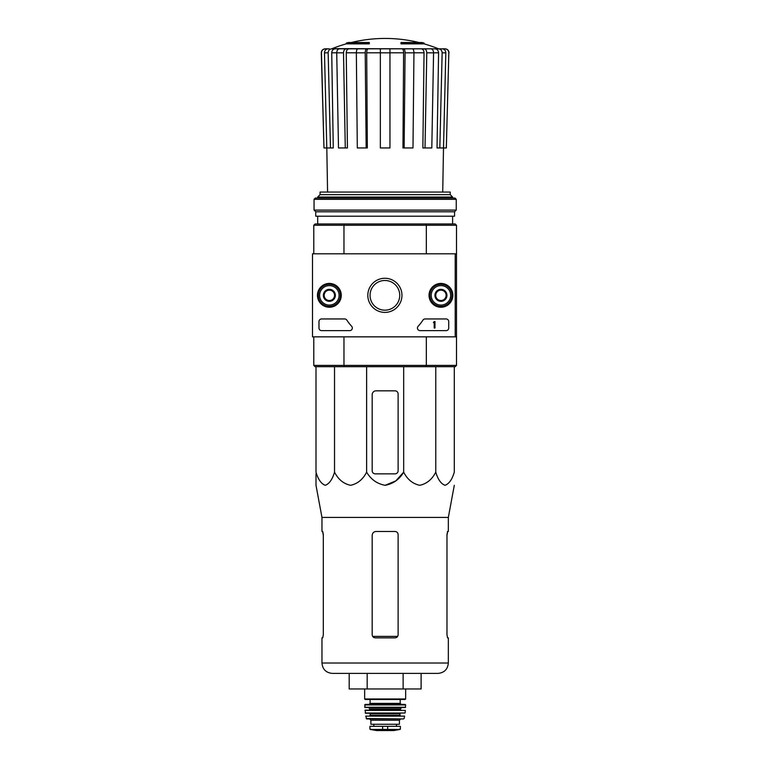 <?xml version="1.0" encoding="UTF-8"?>
<svg xmlns="http://www.w3.org/2000/svg" width="769" height="769" viewBox="0 0 769 769"><rect width="100%" height="100%" fill="white"/><g stroke="black" fill="none" stroke-linecap="round" stroke-linejoin="round"><path stroke-width="1.15" d="M346.223 43.862L369.322 43.862L369.322 43.083L346.223 43.083L346.223 43.862A142.717 142.717 0 0 0 332.179 48.639L439.08 48.831L331.66 48.831M369.322 43.083L369.322 42.506L348.299 42.506A142.717 142.717 0 0 0 346.223 43.083M424.075 43.083A142.717 142.717 0 0 0 421.998 42.506L400.976 42.506L400.976 43.862L424.075 43.862L424.075 43.083L400.976 43.083M336.726 52.792L331.727 52.792L333.265 147.956L323.97 147.956L321.471 52.821C321.663 50.408 322.961 49.072 325.374 48.831L329.247 48.831M330.468 147.956L328.152 52.821C328.334 50.408 329.536 49.072 331.766 48.831L342.224 48.831M359.325 48.831L339.485 48.831C337.783 49.072 336.86 50.398 336.726 52.821L338.495 147.956L345.281 147.956L343.512 52.821L336.726 52.821M413.953 52.821L405.08 52.821L404.129 147.956L412.991 147.956L413.953 52.821C413.876 50.408 413.386 49.072 412.463 48.831L357.835 48.831C356.912 49.072 356.422 50.398 356.345 52.821L357.306 147.956L366.169 147.956L365.217 52.821L356.345 52.821M433.572 52.821L426.785 52.821L425.017 147.956L431.803 147.956L433.572 52.821C433.437 50.408 432.514 49.072 430.813 48.831L410.973 48.831M332.179 48.639L428.073 48.831M438.638 48.831L444.924 48.831C447.337 49.072 448.635 50.408 448.827 52.821L446.328 147.956L443.511 147.956L445.818 52.821L442.146 52.821L439.83 147.956L437.032 147.956L438.57 52.792L433.572 52.792M323.97 147.956L321.288 52.821C321.471 50.408 322.769 49.072 325.181 48.831M448.827 52.821L446.328 147.956M442.213 48.831C444.444 49.072 445.645 50.408 445.818 52.821M442.146 52.821C441.964 50.398 440.762 49.072 438.532 48.831M434.956 48.831C437.177 49.062 438.378 50.389 438.57 52.792M443.511 147.956L439.83 147.956M426.785 52.821C426.651 50.398 425.728 49.072 424.017 48.831M421.287 48.831C422.979 49.062 423.902 50.389 424.046 52.792L413.953 52.792M425.017 147.956L422.863 147.956L424.046 52.792M405.08 52.821C405.013 50.398 404.513 49.072 403.59 48.831M402.11 48.831C403.023 49.062 403.523 50.389 403.6 52.792L389.95 52.792M404.129 147.956L402.966 147.956L403.6 52.792M389.95 48.831L389.95 52.821L380.347 52.821L380.347 147.956L389.95 147.956L389.95 52.821M380.347 52.821L380.347 48.831M366.707 48.831C365.784 49.072 365.285 50.408 365.217 52.821M366.169 147.956L367.332 147.956L366.698 52.792C366.775 50.389 367.274 49.062 368.188 48.831M346.281 48.831C344.57 49.072 343.647 50.408 343.512 52.821M345.281 147.956L347.434 147.956L346.252 52.792C346.396 50.389 347.319 49.062 349.011 48.831M328.152 52.821L324.48 52.821L326.787 147.956M324.48 52.821C324.653 50.398 325.854 49.072 328.084 48.831M331.727 52.792C331.92 50.389 333.121 49.062 335.342 48.831M455.21 336.851L312.493 336.851L312.493 253.818L455.21 253.818L455.21 336.851L456.507 336.851L456.507 365.4L455.21 366.698L425.978 366.698L426.324 365.4L343.974 365.4L343.974 336.851M456.507 365.4L426.324 365.4L426.324 336.851M455.21 253.818L456.507 253.818L456.507 336.851M425.978 223.981L344.32 223.981L343.974 225.279L426.324 225.279L425.978 223.981L455.21 223.981L456.507 225.279L426.324 225.279L426.324 253.818M313.79 253.818L313.79 225.279L343.974 225.279L343.974 253.818M425.978 366.698L315.088 366.698L313.79 365.4L313.79 336.851M313.79 365.4L343.974 365.4L344.32 366.698M456.507 225.279L456.507 253.818M344.32 223.981L315.088 223.981L313.79 225.279M450.23 194.653L320.067 194.653L320.067 192.067L450.23 192.067L450.23 194.653L452.614 197.047L317.684 197.047L317.684 198.027M317.684 216.195L317.684 223.981M320.067 194.653L317.684 197.047M398.121 470.743L398.121 393.939A3.114 3.114 0 0 0 395.006 390.825L376.07 390.825A3.893 3.893 0 0 0 372.177 394.718L372.177 470.743A3.114 3.114 0 0 0 375.291 473.858L395.006 473.858A3.114 3.114 0 0 0 398.121 470.743M316.001 366.698L316.001 472.156C318.155 479.462 321.24 483.836 325.268 485.297C329.286 483.826 332.381 479.452 334.525 472.156C338.254 479.462 343.608 483.836 350.577 485.297C357.547 483.826 362.901 479.452 366.621 472.156C370.937 479.462 377.118 483.845 385.154 485.297C393.199 483.836 399.371 479.452 403.677 472.156L403.677 366.698M366.621 472.156L366.621 366.698M334.525 472.156L334.525 366.698M454.296 366.698L454.296 472.156C452.153 479.452 449.067 483.826 445.04 485.297C441.012 483.836 437.926 479.462 435.773 472.156C432.053 479.452 426.699 483.826 419.73 485.297C412.761 483.836 407.407 479.462 403.677 472.156L395.824 480.885L385.144 485.297M435.773 472.156L435.773 366.698M316.001 473.858L316.001 485.297L321.961 517.431L321.961 531.466L322.74 531.466L323.307 534.58L323.307 634.742L322.74 637.857L323.307 634.742M349.193 673.404L349.193 688.966L421.104 688.966L421.104 673.404L403.129 673.404L403.129 688.966M367.169 688.966L367.169 673.404M321.961 517.431L448.337 517.431L448.337 531.466L447.558 531.466L446.981 534.58L446.981 634.742L447.558 637.857L448.337 637.857L448.337 663.022C447.721 669.328 444.261 672.788 437.955 673.404L332.343 673.404C326.037 672.788 322.576 669.328 321.961 663.022L321.961 637.857L322.74 637.857M398.121 534.58C397.929 532.677 396.891 531.639 395.006 531.466L376.07 531.466C373.715 531.687 372.417 532.984 372.177 535.359L372.177 634.742C372.369 636.636 373.407 637.674 375.291 637.857L395.006 637.857C396.891 637.674 397.929 636.636 398.121 634.742L398.121 534.58M322.624 531.466L323.307 535.359M446.981 535.359L447.673 531.466M317.453 295.334A11.9 11.9 0 0 1 335.313 285.03A11.9 11.9 0 0 1 335.313 305.649A11.9 11.9 0 0 1 317.453 295.334M429.035 295.334A11.9 11.9 0 0 1 446.885 285.03A11.9 11.9 0 0 1 446.885 305.649A11.9 11.9 0 0 1 429.035 295.334M367.822 295.334A17.072 17.072 0 0 1 393.42 280.55A17.072 17.072 0 0 1 393.42 310.118A17.072 17.072 0 0 1 367.822 295.334M446.126 318.952A2.595 2.595 0 0 1 448.721 321.548L448.721 328.027A2.595 2.595 0 0 1 446.126 330.622L420.037 330.622A2.595 2.595 0 0 1 418.134 326.267A45.409 45.409 0 0 0 422.931 320.125A2.595 2.595 0 0 1 425.103 318.952L446.126 318.952M344.666 318.952A2.595 2.595 0 0 1 346.848 320.125A45.409 45.409 0 0 0 351.644 326.267A2.595 2.595 0 0 1 349.741 330.622L321.577 330.622A2.595 2.595 0 0 1 318.981 328.027L318.981 321.548A2.595 2.595 0 0 1 321.577 318.952L344.666 318.952M317.684 295.334A11.679 11.679 0 0 1 335.197 285.222A11.679 11.679 0 0 1 335.197 305.447A11.679 11.679 0 0 1 317.684 295.334M429.256 295.334A11.679 11.679 0 0 1 446.779 285.222A11.679 11.679 0 0 1 446.779 305.447A11.679 11.679 0 0 1 429.256 295.334M370.043 295.334A14.851 14.851 0 0 1 392.315 282.473A14.851 14.851 0 0 1 392.315 308.196A14.851 14.851 0 0 1 370.043 295.334M434.187 321.548L434.966 321.548L434.966 328.027L434.187 328.027L434.187 322.557L433.408 322.586L434.187 321.548M435.744 292.345L440.935 289.346L446.126 292.345L446.126 298.334L440.935 301.333L435.744 298.334L435.744 292.345A5.989 5.989 0 0 1 446.126 292.345A5.989 5.989 0 0 1 440.935 301.333A5.989 5.989 0 0 1 435.744 292.345L435.744 298.334L440.935 301.333L446.126 298.334L446.126 292.345L443.53 290.845A5.191 5.191 0 0 1 443.53 299.833A5.191 5.191 0 0 1 435.744 295.334A5.191 5.191 0 0 1 438.34 290.845L435.744 292.345M440.935 305.072A9.728 9.728 0 0 1 432.514 290.471A9.728 9.728 0 0 1 449.365 290.471A9.728 9.728 0 0 1 440.935 305.072M440.935 306.36A11.026 11.026 0 0 1 431.39 289.826A11.026 11.026 0 0 1 450.49 289.826A11.026 11.026 0 0 1 440.935 306.36M438.34 290.845A5.191 5.191 0 0 1 443.53 290.845L440.935 289.346L438.34 290.845M324.172 292.345L329.363 289.346L334.553 292.345L334.553 298.334L329.363 301.333L324.172 298.334L324.172 292.345A5.989 5.989 0 0 1 334.553 292.345A5.989 5.989 0 0 1 329.363 301.333A5.989 5.989 0 0 1 324.172 292.345L324.172 298.334L329.363 301.333L334.553 298.334L334.553 292.345L331.958 290.845A5.191 5.191 0 0 1 331.958 299.833A5.191 5.191 0 0 1 324.172 295.334A5.191 5.191 0 0 1 326.767 290.845L324.172 292.345M329.363 305.072A9.728 9.728 0 0 1 320.933 290.471A9.728 9.728 0 0 1 337.783 290.471A9.728 9.728 0 0 1 329.363 305.072M329.363 306.36A11.026 11.026 0 0 1 319.808 289.826A11.026 11.026 0 0 1 338.908 289.826A11.026 11.026 0 0 1 329.363 306.36M326.767 290.845A5.191 5.191 0 0 1 331.958 290.845L329.363 289.346L326.767 290.845M456.248 199.325L454.95 198.027L315.348 198.027L314.05 199.325L314.05 210.1L456.248 210.1L456.248 199.325L314.05 199.325M456.248 210.1L454.556 211.783L315.742 211.783L314.05 210.1M454.556 211.783L454.556 216.195L315.742 216.195L315.742 211.783M370.225 729.435L376.522 730.54L393.776 730.54L400.072 729.435L398.477 729.435L400.389 729.05L400.389 726.34L369.908 726.34L369.908 729.05L371.821 729.435L369.908 729.05M400.072 729.435L371.821 729.435M370.879 720.236L399.419 720.236L399.419 724.263L370.879 724.263L370.879 720.236L369.581 718.938M364.65 688.966L364.65 698.963L365.169 699.482L405.128 699.482L405.648 698.963L364.65 698.963M370.1 699.482L370.1 703.375L369.062 704.414M364.65 704.933L405.648 704.933L405.128 704.414L365.169 704.414L364.717 707.278L368.543 707.518L369.841 708.816L369.322 710.114M405.648 704.933L405.321 707.518L364.977 707.518M364.929 710.402L405.369 710.402L365.188 710.114L365.477 713.228L405.071 713.007L365.217 713.007M400.457 713.228L399.938 713.747L370.36 713.747L369.841 713.228M370.36 713.747L369.841 715.824L400.457 715.824L399.938 715.305L370.36 715.305M365.717 716.131L404.581 716.131L365.717 716.131L366.717 718.938L403.581 718.938L366.207 718.534M380.347 52.792L366.698 52.792M356.345 52.792L346.252 52.792M397.64 636.396L372.657 636.396M448.337 663.022L321.961 663.022M387.682 729.781L387.682 726.34M382.616 729.781L382.616 726.34M400.197 699.482L400.197 703.375L370.1 703.375M405.58 707.278L364.717 707.278M401.754 707.518L400.457 708.816L369.841 708.816M400.457 708.816L400.457 709.595L369.841 709.595M418.951 42.506A142.717 142.717 0 0 0 351.346 42.506M438.119 48.639A142.717 142.717 0 0 0 424.075 43.862M452.614 197.047L452.614 198.027M452.614 216.195L452.614 223.981M442.723 192.067L443.492 147.956M327.575 192.067L326.806 147.956M449.009 52.821C448.827 50.408 447.529 49.072 445.116 48.831M448.337 517.431L454.296 485.297M405.648 688.966L405.648 698.963M400.197 703.375L401.235 704.414M400.457 709.595L400.976 710.114M405.369 710.402L405.071 713.007M399.938 713.747L399.938 715.305M404.581 716.131L404.09 718.534M399.419 720.236L400.716 718.938M396.458 726.34L396.458 724.263M373.84 726.34L373.84 724.263M376.589 730.55L393.709 730.55L376.589 730.55"/></g></svg>
